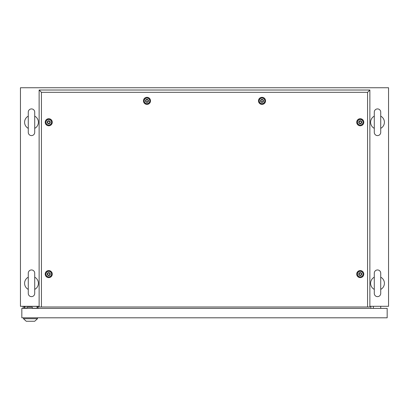 <?xml version="1.0" encoding="UTF-8"?>
<svg xmlns="http://www.w3.org/2000/svg" width="409" height="409" viewBox="0 0 409 409"><rect width="100%" height="100%" fill="white"/><g stroke="black" fill="none" stroke-linecap="round" stroke-linejoin="round"><path stroke-width="0.61" d="M39.131 306.3L20.45 306.3L20.45 87.746L388.55 87.746L388.55 306.3L369.869 306.3M38.165 308.371L38.165 306.3M370.835 308.371L370.835 306.3M31.493 269.955A3.221 3.221 0 0 0 28.272 273.176L28.272 293.417A3.221 3.221 0 0 0 31.493 296.637A3.221 3.221 0 0 0 34.714 293.417L34.714 273.176A3.221 3.221 0 0 0 31.493 269.955M34.714 277.195A6.902 6.902 0 0 1 34.714 289.398M28.272 289.398A6.902 6.902 0 0 1 28.272 277.195M31.493 108.912A3.221 3.221 0 0 0 28.272 112.132L28.272 132.373A3.221 3.221 0 0 0 31.493 135.594A3.221 3.221 0 0 0 34.714 132.373L34.714 112.132A3.221 3.221 0 0 0 31.493 108.912M34.714 116.151A6.902 6.902 0 0 1 34.714 128.354L34.714 132.373M28.272 128.354A6.902 6.902 0 0 1 28.272 116.151M377.507 108.912A3.221 3.221 0 0 0 374.286 112.132L374.286 132.373A3.221 3.221 0 0 0 377.507 135.594A3.221 3.221 0 0 0 380.728 132.373L380.728 112.132A3.221 3.221 0 0 0 377.507 108.912M380.728 116.151A6.902 6.902 0 0 1 380.728 128.354L380.728 132.373M374.286 128.354A6.902 6.902 0 0 1 374.286 116.151M377.507 269.955A3.221 3.221 0 0 0 374.286 273.176L374.286 293.417A3.221 3.221 0 0 0 377.507 296.637A3.221 3.221 0 0 0 380.728 293.417L380.728 273.176A3.221 3.221 0 0 0 377.507 269.955M380.728 277.195A6.902 6.902 0 0 1 380.728 289.398L380.728 293.417M374.286 289.398A6.902 6.902 0 0 1 374.286 277.195M373.366 308.371L373.366 306.3M380.728 308.371L380.728 306.3M24.223 308.371L24.223 306.76L25.031 306.76M32.301 308.371L32.301 307.22L27.009 307.22L27.009 308.371M37.843 306.3L37.843 308.371M23.119 306.3L23.119 308.371M21.83 308.371L21.83 317.803L387.17 317.803L387.17 308.371L21.83 308.371M37.04 308.371L37.04 306.392L25.031 306.392L25.031 308.233L27.009 308.233M32.301 308.233L37.04 308.233M32.301 308.279L33.405 308.279M23.487 317.803L23.487 318.723L37.475 318.723L34.714 321.254L26.248 321.254M37.475 318.723L37.475 317.803M23.487 318.723L26.248 321.259M48.748 277.634A3.538 3.538 0 0 1 45.21 274.091A3.538 3.538 0 0 1 48.748 270.553A3.538 3.538 0 0 1 52.286 274.091A3.538 3.538 0 0 1 48.748 277.634M48.748 276.954A2.858 2.858 0 0 1 45.89 274.091A2.858 2.858 0 0 1 48.748 271.233A2.858 2.858 0 0 1 51.606 274.091A2.858 2.858 0 0 1 48.748 276.954M48.748 125.793A3.538 3.538 0 0 1 45.21 122.255A3.538 3.538 0 0 1 48.748 118.712A3.538 3.538 0 0 1 52.286 122.255A3.538 3.538 0 0 1 48.748 125.793M48.748 125.113A2.858 2.858 0 0 1 45.89 122.255A2.858 2.858 0 0 1 48.748 119.392A2.858 2.858 0 0 1 51.606 122.255A2.858 2.858 0 0 1 48.748 125.113M146.984 104.397A3.538 3.538 0 0 1 143.447 100.859A3.538 3.538 0 0 1 146.984 97.316A3.538 3.538 0 0 1 150.522 100.859A3.538 3.538 0 0 1 146.984 104.397M146.984 103.717A2.858 2.858 0 0 1 144.126 100.859A2.858 2.858 0 0 1 146.984 97.996A2.858 2.858 0 0 1 149.842 100.859A2.858 2.858 0 0 1 146.984 103.717M262.016 104.397A3.538 3.538 0 0 1 258.478 100.859A3.538 3.538 0 0 1 262.016 97.316A3.538 3.538 0 0 1 265.553 100.859A3.538 3.538 0 0 1 262.016 104.397M262.016 103.717A2.858 2.858 0 0 1 259.158 100.859A2.858 2.858 0 0 1 262.016 97.996A2.858 2.858 0 0 1 264.874 100.859A2.858 2.858 0 0 1 262.016 103.717M360.252 125.793A3.538 3.538 0 0 1 356.714 122.255A3.538 3.538 0 0 1 360.252 118.712A3.538 3.538 0 0 1 363.79 122.255A3.538 3.538 0 0 1 360.252 125.793M360.252 125.113A2.858 2.858 0 0 1 357.394 122.255A2.858 2.858 0 0 1 360.252 119.392A2.858 2.858 0 0 1 363.11 122.255A2.858 2.858 0 0 1 360.252 125.113M360.252 277.634A3.538 3.538 0 0 1 356.714 274.091A3.538 3.538 0 0 1 360.252 270.553A3.538 3.538 0 0 1 363.79 274.091A3.538 3.538 0 0 1 360.252 277.634M360.252 276.954A2.858 2.858 0 0 1 357.394 274.091A2.858 2.858 0 0 1 360.252 271.233A2.858 2.858 0 0 1 363.11 274.091A2.858 2.858 0 0 1 360.252 276.954M367.568 306.99L367.568 92.322L41.432 92.322L41.432 306.99L369.869 306.99L369.869 90.021L39.131 90.021L39.131 306.99L41.432 306.99M367.568 92.322L369.869 90.021M41.432 92.322L39.131 90.021M359.608 275.211C361.311 275.201 361.74 274.454 360.896 272.977C359.194 272.987 358.765 273.733 359.608 275.211M360.252 272.619A1.472 1.472 0 0 1 361.725 274.091A1.472 1.472 0 0 1 360.252 275.564A1.472 1.472 0 0 1 358.78 274.091A1.472 1.472 0 0 1 360.252 272.619M360.252 271.331A2.761 2.761 0 0 1 363.013 274.091A2.761 2.761 0 0 1 360.252 276.852A2.761 2.761 0 0 1 357.492 274.091A2.761 2.761 0 0 1 360.252 271.331M359.608 123.37C361.311 123.36 361.74 122.613 360.896 121.136C359.194 121.146 358.765 121.892 359.608 123.37M360.252 120.778A1.472 1.472 0 0 1 361.725 122.25A1.472 1.472 0 0 1 360.252 123.722A1.472 1.472 0 0 1 358.78 122.25A1.472 1.472 0 0 1 360.252 120.778M360.252 119.489A2.761 2.761 0 0 1 363.013 122.25A2.761 2.761 0 0 1 360.252 125.011A2.761 2.761 0 0 1 357.492 122.25A2.761 2.761 0 0 1 360.252 119.489M261.371 101.974C263.074 101.964 263.503 101.217 262.66 99.74C260.957 99.75 260.528 100.496 261.371 101.974M262.016 99.382A1.472 1.472 0 0 1 263.488 100.854A1.472 1.472 0 0 1 262.016 102.327A1.472 1.472 0 0 1 260.543 100.854A1.472 1.472 0 0 1 262.016 99.382M262.016 98.094A2.761 2.761 0 0 1 264.776 100.854A2.761 2.761 0 0 1 262.016 103.615A2.761 2.761 0 0 1 259.255 100.854A2.761 2.761 0 0 1 262.016 98.094M146.34 101.974C148.043 101.964 148.472 101.217 147.629 99.74C145.926 99.75 145.497 100.496 146.34 101.974M146.984 99.382A1.472 1.472 0 0 1 148.457 100.854A1.472 1.472 0 0 1 146.984 102.327A1.472 1.472 0 0 1 145.512 100.854A1.472 1.472 0 0 1 146.984 99.382M146.984 98.094A2.761 2.761 0 0 1 149.745 100.854A2.761 2.761 0 0 1 146.984 103.615A2.761 2.761 0 0 1 144.224 100.854A2.761 2.761 0 0 1 146.984 98.094M48.104 123.37C49.806 123.36 50.235 122.613 49.392 121.136C47.689 121.146 47.26 121.892 48.104 123.37M48.748 120.778A1.472 1.472 0 0 1 50.22 122.25A1.472 1.472 0 0 1 48.748 123.722A1.472 1.472 0 0 1 47.275 122.25A1.472 1.472 0 0 1 48.748 120.778M48.748 119.489A2.761 2.761 0 0 1 51.508 122.25A2.761 2.761 0 0 1 48.748 125.011A2.761 2.761 0 0 1 45.987 122.25A2.761 2.761 0 0 1 48.748 119.489M48.104 275.211C49.806 275.201 50.235 274.454 49.392 272.977C47.689 272.987 47.26 273.733 48.104 275.211M48.748 272.619A1.472 1.472 0 0 1 50.22 274.091A1.472 1.472 0 0 1 48.748 275.564A1.472 1.472 0 0 1 47.275 274.091A1.472 1.472 0 0 1 48.748 272.619M48.748 271.331A2.761 2.761 0 0 1 51.508 274.091A2.761 2.761 0 0 1 48.748 276.852A2.761 2.761 0 0 1 45.987 274.091A2.761 2.761 0 0 1 48.748 271.331"/></g></svg>
